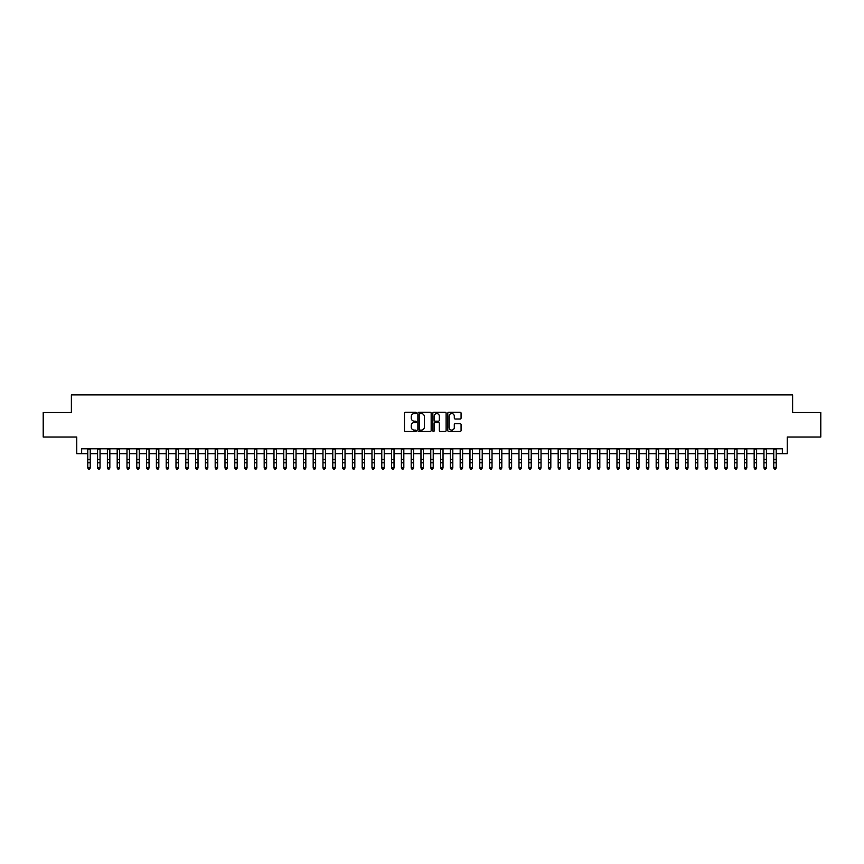 <?xml version="1.0" encoding="UTF-8"?>
<svg xmlns="http://www.w3.org/2000/svg" width="864" height="864" viewBox="0 0 864 864"><rect width="100%" height="100%" fill="white"/><g stroke="black" fill="none" stroke-linecap="round" stroke-linejoin="round"><path stroke-width="1.3" d="M416.318 412.895A0.67 0.67 0 0 0 415.649 412.225L405.432 412.225A0.961 0.961 0 0 0 404.471 413.186L404.471 430.499A0.961 0.961 0 0 0 405.432 431.46L415.649 431.46A0.67 0.67 0 0 0 416.318 430.79A0.67 0.67 0 0 0 415.649 430.11L414.32 430.11A3.078 3.078 0 0 1 411.242 427.032L411.242 425.596A3.078 3.078 0 0 1 414.32 422.518L415.649 422.518A0.67 0.67 0 0 0 416.318 421.837A0.67 0.67 0 0 0 415.649 421.168L414.32 421.168A3.078 3.078 0 0 1 411.242 418.09L411.242 416.642A3.078 3.078 0 0 1 414.32 413.564L415.649 413.564A0.67 0.67 0 0 0 416.318 412.895M460.112 419.008A0.961 0.961 0 0 0 461.074 418.046L461.074 413.186A0.961 0.961 0 0 0 460.112 412.225L448.762 412.225A0.961 0.961 0 0 0 447.8 413.186L447.8 430.499A0.961 0.961 0 0 0 448.762 431.46L460.112 431.46A0.961 0.961 0 0 0 461.074 430.499L461.074 424.634A0.961 0.961 0 0 0 460.112 423.673L455.252 423.673A0.961 0.961 0 0 0 454.291 424.634L454.291 427.54A2.57 2.57 0 0 1 451.721 430.11A2.57 2.57 0 0 1 449.15 427.54L449.15 416.146A2.57 2.57 0 0 1 451.721 413.564A2.57 2.57 0 0 1 454.291 416.146L454.291 418.046A0.961 0.961 0 0 0 455.252 419.008L460.112 419.008M81.659 453.686L81.659 448.794L782.341 448.794L782.341 453.686L787.234 453.686L787.234 437.033L820.8 437.033L820.8 412.528L792.623 412.528L792.623 394.891L71.377 394.891L71.377 412.528L43.2 412.528L43.2 437.033L76.766 437.033L76.766 453.686L87.793 453.686M431.158 413.186A0.961 0.961 0 0 0 430.196 412.225L418.846 412.225A0.961 0.961 0 0 0 417.884 413.186L417.884 430.499A0.961 0.961 0 0 0 418.846 431.46L430.196 431.46A0.961 0.961 0 0 0 431.158 430.499L431.158 413.186M433.804 412.225L445.154 412.225A0.961 0.961 0 0 1 446.116 413.186L446.116 430.499A0.961 0.961 0 0 1 445.154 431.46L440.294 431.46A0.961 0.961 0 0 1 439.333 430.499L439.333 423.479A0.961 0.961 0 0 0 438.372 422.518L435.154 422.518A0.961 0.961 0 0 0 434.192 423.479L434.192 430.79A0.67 0.67 0 0 1 433.512 431.46A0.67 0.67 0 0 1 432.842 430.79L432.842 413.186A0.961 0.961 0 0 1 433.804 412.225M90.234 453.686L97.589 453.686M100.04 453.686L107.384 453.686M109.836 453.686L117.191 453.686M119.642 453.686L126.986 453.686M129.438 453.686L136.782 453.686M139.234 453.686L146.588 453.686M149.04 453.686L156.384 453.686M158.836 453.686L166.19 453.686M168.631 453.686L175.986 453.686M178.438 453.686L185.782 453.686M188.233 453.686L195.588 453.686M198.029 453.686L205.384 453.686M207.835 453.686L215.179 453.686M217.631 453.686L224.986 453.686M227.437 453.686L234.781 453.686M237.233 453.686L244.588 453.686M247.028 453.686L254.383 453.686M256.835 453.686L264.179 453.686M266.63 453.686L273.985 453.686M276.426 453.686L283.781 453.686M286.232 453.686L293.576 453.686M296.028 453.686L303.383 453.686M305.834 453.686L313.178 453.686M315.63 453.686L322.974 453.686M325.426 453.686L332.78 453.686M335.232 453.686L342.576 453.686M345.028 453.686L352.382 453.686M354.823 453.686L362.178 453.686M364.63 453.686L371.974 453.686M374.425 453.686L381.78 453.686M384.232 453.686L391.576 453.686M394.027 453.686L401.371 453.686M403.823 453.686L411.178 453.686M413.629 453.686L420.973 453.686M423.425 453.686L430.78 453.686M433.22 453.686L440.575 453.686M443.027 453.686L450.371 453.686M452.822 453.686L460.177 453.686M462.629 453.686L469.973 453.686M472.424 453.686L479.768 453.686M482.22 453.686L489.575 453.686M492.026 453.686L499.37 453.686M501.822 453.686L509.177 453.686M511.618 453.686L518.972 453.686M521.424 453.686L528.768 453.686M531.22 453.686L538.574 453.686M541.026 453.686L548.37 453.686M550.822 453.686L558.166 453.686M560.617 453.686L567.972 453.686M570.424 453.686L577.768 453.686M580.219 453.686L587.574 453.686M590.015 453.686L597.37 453.686M599.821 453.686L607.165 453.686M609.617 453.686L616.972 453.686M619.412 453.686L626.767 453.686M629.219 453.686L636.563 453.686M639.014 453.686L646.369 453.686M648.821 453.686L656.165 453.686M658.616 453.686L665.971 453.686M668.412 453.686L675.767 453.686M678.218 453.686L685.562 453.686M688.014 453.686L695.369 453.686M697.81 453.686L705.164 453.686M707.616 453.686L714.96 453.686M717.412 453.686L724.766 453.686M727.218 453.686L734.562 453.686M737.014 453.686L744.358 453.686M746.809 453.686L754.164 453.686M756.616 453.686L763.96 453.686M766.411 453.686L773.766 453.686M776.207 453.686L782.341 453.686M419.904 413.564A0.67 0.67 0 0 0 419.234 414.245L419.234 429.44A0.67 0.67 0 0 0 419.904 430.11L421.297 430.11A3.078 3.078 0 0 0 424.375 427.032L424.375 416.642A3.078 3.078 0 0 0 421.297 413.564L419.904 413.564M439.333 416.189A2.57 2.57 0 0 0 436.763 413.618A2.57 2.57 0 0 0 434.192 416.189L434.192 420.206A0.961 0.961 0 0 0 435.154 421.168L438.372 421.168A0.961 0.961 0 0 0 439.333 420.206L439.333 416.189M90.234 448.794L90.234 468.029L89.5 469.109L88.528 468.893L89.5 469.109M87.793 448.794L87.793 467.489L90.234 467.489L89.5 468.893M88.528 469.109L87.793 468.029L88.528 468.893M100.04 448.794L100.04 468.029L99.306 469.109L98.323 468.893L99.306 469.109M97.589 448.794L97.589 467.489L100.04 467.489L99.306 468.893M98.323 469.109L97.589 468.029L98.323 468.893M109.836 448.794L109.836 468.029L109.102 469.109L108.119 468.893L109.102 469.109M107.384 448.794L107.384 467.489L109.836 467.489L109.102 468.893M108.119 469.109L107.384 468.029L108.119 468.893M119.642 448.794L119.642 468.029L118.897 469.109L117.925 468.893L118.897 469.109M117.191 448.794L117.191 467.489L119.642 467.489L118.897 468.893M117.925 469.109L117.191 468.029L117.925 468.893M129.438 448.794L129.438 468.029L128.704 469.109L127.721 468.893L128.704 469.109M126.986 448.794L126.986 467.489L129.438 467.489L128.704 468.893M127.721 469.109L126.986 468.029L127.721 468.893M139.234 448.794L139.234 468.029L138.499 469.109L137.516 468.893L138.499 469.109M136.782 448.794L136.782 467.489L139.234 467.489L138.499 468.893M137.516 469.109L136.782 468.029L137.516 468.893M149.04 448.794L149.04 468.029L148.306 469.109L147.323 468.893L148.306 469.109M146.588 448.794L146.588 467.489L149.04 467.489L148.306 468.893M147.323 469.109L146.588 468.029L147.323 468.893M158.836 448.794L158.836 468.029L158.101 469.109L157.118 468.893L158.101 469.109M156.384 448.794L156.384 467.489L158.836 467.489L158.101 468.893M157.118 469.109L156.384 468.029L157.118 468.893M168.631 448.794L168.631 468.029L167.897 469.109L166.925 468.893L167.897 469.109M166.19 448.794L166.19 467.489L168.631 467.489L167.897 468.893M166.925 469.109L166.19 468.029L166.925 468.893M178.438 448.794L178.438 468.029L177.703 469.109L176.72 468.893L177.703 469.109M175.986 448.794L175.986 467.489L178.438 467.489L177.703 468.893M176.72 469.109L175.986 468.029L176.72 468.893M188.233 448.794L188.233 468.029L187.499 469.109L186.516 468.893L187.499 469.109M185.782 448.794L185.782 467.489L188.233 467.489L187.499 468.893M186.516 469.109L185.782 468.029L186.516 468.893M198.029 448.794L198.029 468.029L197.294 469.109L196.322 468.893L197.294 469.109M195.588 448.794L195.588 467.489L198.029 467.489L197.294 468.893M196.322 469.109L195.588 468.029L196.322 468.893M207.835 448.794L207.835 468.029L207.101 469.109L206.118 468.893L207.101 469.109M205.384 448.794L205.384 467.489L207.835 467.489L207.101 468.893M206.118 469.109L205.384 468.029L206.118 468.893M217.631 448.794L217.631 468.029L216.896 469.109L215.914 468.893L216.896 469.109M215.179 448.794L215.179 467.489L217.631 467.489L216.896 468.893M215.914 469.109L215.179 468.029L215.914 468.893M227.437 448.794L227.437 468.029L226.703 469.109L225.72 468.893L226.703 469.109M224.986 448.794L224.986 467.489L227.437 467.489L226.703 468.893M225.72 469.109L224.986 468.029L225.72 468.893M237.233 448.794L237.233 468.029L236.498 469.109L235.516 468.893L236.498 469.109M234.781 448.794L234.781 467.489L237.233 467.489L236.498 468.893M235.516 469.109L234.781 468.029L235.516 468.893M247.028 448.794L247.028 468.029L246.294 469.109L245.322 468.893L246.294 469.109M244.588 448.794L244.588 467.489L247.028 467.489L246.294 468.893M245.322 469.109L244.588 468.029L245.322 468.893M256.835 448.794L256.835 468.029L256.1 469.109L255.118 468.893L256.1 469.109M254.383 448.794L254.383 467.489L256.835 467.489L256.1 468.893M255.118 469.109L254.383 468.029L255.118 468.893M266.63 448.794L266.63 468.029L265.896 469.109L264.913 468.893L265.896 469.109M264.179 448.794L264.179 467.489L266.63 467.489L265.896 468.893M264.913 469.109L264.179 468.029L264.913 468.893M276.426 448.794L276.426 468.029L275.692 469.109L274.72 468.893L275.692 469.109M273.985 448.794L273.985 467.489L276.426 467.489L275.692 468.893M274.72 469.109L273.985 468.029L274.72 468.893M286.232 448.794L286.232 468.029L285.498 469.109L284.515 468.893L285.498 469.109M283.781 448.794L283.781 467.489L286.232 467.489L285.498 468.893M284.515 469.109L283.781 468.029L284.515 468.893M296.028 448.794L296.028 468.029L295.294 469.109L294.311 468.893L295.294 469.109M293.576 448.794L293.576 467.489L296.028 467.489L295.294 468.893M294.311 469.109L293.576 468.029L294.311 468.893M305.834 448.794L305.834 468.029L305.1 469.109L304.117 468.893L305.1 469.109M303.383 448.794L303.383 467.489L305.834 467.489L305.1 468.893M304.117 469.109L303.383 468.029L304.117 468.893M315.63 448.794L315.63 468.029L314.896 469.109L313.913 468.893L314.896 469.109M313.178 448.794L313.178 467.489L315.63 467.489L314.896 468.893M313.913 469.109L313.178 468.029L313.913 468.893M325.426 448.794L325.426 468.029L324.691 469.109L323.719 468.893L324.691 469.109M322.974 448.794L322.974 467.489L325.426 467.489L324.691 468.893M323.719 469.109L322.974 468.029L323.719 468.893M335.232 448.794L335.232 468.029L334.498 469.109L333.515 468.893L334.498 469.109M332.78 448.794L332.78 467.489L335.232 467.489L334.498 468.893M333.515 469.109L332.78 468.029L333.515 468.893M345.028 448.794L345.028 468.029L344.293 469.109L343.31 468.893L344.293 469.109M342.576 448.794L342.576 467.489L345.028 467.489L344.293 468.893M343.31 469.109L342.576 468.029L343.31 468.893M354.823 448.794L354.823 468.029L354.089 469.109L353.117 468.893L354.089 469.109M352.382 448.794L352.382 467.489L354.823 467.489L354.089 468.893M353.117 469.109L352.382 468.029L353.117 468.893M364.63 448.794L364.63 468.029L363.895 469.109L362.912 468.893L363.895 469.109M362.178 448.794L362.178 467.489L364.63 467.489L363.895 468.893M362.912 469.109L362.178 468.029L362.912 468.893M374.425 448.794L374.425 468.029L373.691 469.109L372.708 468.893L373.691 469.109M371.974 448.794L371.974 467.489L374.425 467.489L373.691 468.893M372.708 469.109L371.974 468.029L372.708 468.893M384.232 448.794L384.232 468.029L383.497 469.109L382.514 468.893L383.497 469.109M381.78 448.794L381.78 467.489L384.232 467.489L383.497 468.893M382.514 469.109L381.78 468.029L382.514 468.893M394.027 448.794L394.027 468.029L393.293 469.109L392.31 468.893L393.293 469.109M391.576 448.794L391.576 467.489L394.027 467.489L393.293 468.893M392.31 469.109L391.576 468.029L392.31 468.893M403.823 448.794L403.823 468.029L403.088 469.109L402.116 468.893L403.088 469.109M401.371 448.794L401.371 467.489L403.823 467.489L403.088 468.893M402.116 469.109L401.371 468.029L402.116 468.893M413.629 448.794L413.629 468.029L412.895 469.109L411.912 468.893L412.895 469.109M411.178 448.794L411.178 467.489L413.629 467.489L412.895 468.893M411.912 469.109L411.178 468.029L411.912 468.893M423.425 448.794L423.425 468.029L422.69 469.109L421.708 468.893L422.69 469.109M420.973 448.794L420.973 467.489L423.425 467.489L422.69 468.893M421.708 469.109L420.973 468.029L421.708 468.893M433.22 448.794L433.22 468.029L432.486 469.109L431.514 468.893L432.486 469.109M430.78 448.794L430.78 467.489L433.22 467.489L432.486 468.893M431.514 469.109L430.78 468.029L431.514 468.893M443.027 448.794L443.027 468.029L442.292 469.109L441.31 468.893L442.292 469.109M440.575 448.794L440.575 467.489L443.027 467.489L442.292 468.893M441.31 469.109L440.575 468.029L441.31 468.893M452.822 448.794L452.822 468.029L452.088 469.109L451.105 468.893L452.088 469.109M450.371 448.794L450.371 467.489L452.822 467.489L452.088 468.893M451.105 469.109L450.371 468.029L451.105 468.893M462.629 448.794L462.629 468.029L461.884 469.109L460.912 468.893L461.884 469.109M460.177 448.794L460.177 467.489L462.629 467.489L461.884 468.893M460.912 469.109L460.177 468.029L460.912 468.893M472.424 448.794L472.424 468.029L471.69 469.109L470.707 468.893L471.69 469.109M469.973 448.794L469.973 467.489L472.424 467.489L471.69 468.893M470.707 469.109L469.973 468.029L470.707 468.893M482.22 448.794L482.22 468.029L481.486 469.109L480.503 468.893L481.486 469.109M479.768 448.794L479.768 467.489L482.22 467.489L481.486 468.893M480.503 469.109L479.768 468.029L480.503 468.893M492.026 448.794L492.026 468.029L491.292 469.109L490.309 468.893L491.292 469.109M489.575 448.794L489.575 467.489L492.026 467.489L491.292 468.893M490.309 469.109L489.575 468.029L490.309 468.893M501.822 448.794L501.822 468.029L501.088 469.109L500.105 468.893L501.088 469.109M499.37 448.794L499.37 467.489L501.822 467.489L501.088 468.893M500.105 469.109L499.37 468.029L500.105 468.893M511.618 448.794L511.618 468.029L510.883 469.109L509.911 468.893L510.883 469.109M509.177 448.794L509.177 467.489L511.618 467.489L510.883 468.893M509.911 469.109L509.177 468.029L509.911 468.893M521.424 448.794L521.424 468.029L520.69 469.109L519.707 468.893L520.69 469.109M518.972 448.794L518.972 467.489L521.424 467.489L520.69 468.893M519.707 469.109L518.972 468.029L519.707 468.893M531.22 448.794L531.22 468.029L530.485 469.109L529.502 468.893L530.485 469.109M528.768 448.794L528.768 467.489L531.22 467.489L530.485 468.893M529.502 469.109L528.768 468.029L529.502 468.893M541.026 448.794L541.026 468.029L540.281 469.109L539.309 468.893L540.281 469.109M538.574 448.794L538.574 467.489L541.026 467.489L540.281 468.893M539.309 469.109L538.574 468.029L539.309 468.893M550.822 448.794L550.822 468.029L550.087 469.109L549.104 468.893L550.087 469.109M548.37 448.794L548.37 467.489L550.822 467.489L550.087 468.893M549.104 469.109L548.37 468.029L549.104 468.893M560.617 448.794L560.617 468.029L559.883 469.109L558.9 468.893L559.883 469.109M558.166 448.794L558.166 467.489L560.617 467.489L559.883 468.893M558.9 469.109L558.166 468.029L558.9 468.893M570.424 448.794L570.424 468.029L569.689 469.109L568.706 468.893L569.689 469.109M567.972 448.794L567.972 467.489L570.424 467.489L569.689 468.893M568.706 469.109L567.972 468.029L568.706 468.893M580.219 448.794L580.219 468.029L579.485 469.109L578.502 468.893L579.485 469.109M577.768 448.794L577.768 467.489L580.219 467.489L579.485 468.893M578.502 469.109L577.768 468.029L578.502 468.893M590.015 448.794L590.015 468.029L589.28 469.109L588.308 468.893L589.28 469.109M587.574 448.794L587.574 467.489L590.015 467.489L589.28 468.893M588.308 469.109L587.574 468.029L588.308 468.893M599.821 448.794L599.821 468.029L599.087 469.109L598.104 468.893L599.087 469.109M597.37 448.794L597.37 467.489L599.821 467.489L599.087 468.893M598.104 469.109L597.37 468.029L598.104 468.893M609.617 448.794L609.617 468.029L608.882 469.109L607.9 468.893L608.882 469.109M607.165 448.794L607.165 467.489L609.617 467.489L608.882 468.893M607.9 469.109L607.165 468.029L607.9 468.893M619.412 448.794L619.412 468.029L618.678 469.109L617.706 468.893L618.678 469.109M616.972 448.794L616.972 467.489L619.412 467.489L618.678 468.893M617.706 469.109L616.972 468.029L617.706 468.893M629.219 448.794L629.219 468.029L628.484 469.109L627.502 468.893L628.484 469.109M626.767 448.794L626.767 467.489L629.219 467.489L628.484 468.893M627.502 469.109L626.767 468.029L627.502 468.893M639.014 448.794L639.014 468.029L638.28 469.109L637.297 468.893L638.28 469.109M636.563 448.794L636.563 467.489L639.014 467.489L638.28 468.893M637.297 469.109L636.563 468.029L637.297 468.893M648.821 448.794L648.821 468.029L648.086 469.109L647.104 468.893L648.086 469.109M646.369 448.794L646.369 467.489L648.821 467.489L648.086 468.893M647.104 469.109L646.369 468.029L647.104 468.893M658.616 448.794L658.616 468.029L657.882 469.109L656.899 468.893L657.882 469.109M656.165 448.794L656.165 467.489L658.616 467.489L657.882 468.893M656.899 469.109L656.165 468.029L656.899 468.893M668.412 448.794L668.412 468.029L667.678 469.109L666.706 468.893L667.678 469.109M665.971 448.794L665.971 467.489L668.412 467.489L667.678 468.893M666.706 469.109L665.971 468.029L666.706 468.893M678.218 448.794L678.218 468.029L677.484 469.109L676.501 468.893L677.484 469.109M675.767 448.794L675.767 467.489L678.218 467.489L677.484 468.893M676.501 469.109L675.767 468.029L676.501 468.893M688.014 448.794L688.014 468.029L687.28 469.109L686.297 468.893L687.28 469.109M685.562 448.794L685.562 467.489L688.014 467.489L687.28 468.893M686.297 469.109L685.562 468.029L686.297 468.893M697.81 448.794L697.81 468.029L697.075 469.109L696.103 468.893L697.075 469.109M695.369 448.794L695.369 467.489L697.81 467.489L697.075 468.893M696.103 469.109L695.369 468.029L696.103 468.893M707.616 448.794L707.616 468.029L706.882 469.109L705.899 468.893L706.882 469.109M705.164 448.794L705.164 467.489L707.616 467.489L706.882 468.893M705.899 469.109L705.164 468.029L705.899 468.893M717.412 448.794L717.412 468.029L716.677 469.109L715.694 468.893L716.677 469.109M714.96 448.794L714.96 467.489L717.412 467.489L716.677 468.893M715.694 469.109L714.96 468.029L715.694 468.893M727.218 448.794L727.218 468.029L726.484 469.109L725.501 468.893L726.484 469.109M724.766 448.794L724.766 467.489L727.218 467.489L726.484 468.893M725.501 469.109L724.766 468.029L725.501 468.893M737.014 448.794L737.014 468.029L736.279 469.109L735.296 468.893L736.279 469.109M734.562 448.794L734.562 467.489L737.014 467.489L736.279 468.893M735.296 469.109L734.562 468.029L735.296 468.893M746.809 448.794L746.809 468.029L746.075 469.109L745.103 468.893L746.075 469.109M744.358 448.794L744.358 467.489L746.809 467.489L746.075 468.893M745.103 469.109L744.358 468.029L745.103 468.893M756.616 448.794L756.616 468.029L755.881 469.109L754.898 468.893L755.881 469.109M754.164 448.794L754.164 467.489L756.616 467.489L755.881 468.893M754.898 469.109L754.164 468.029L754.898 468.893M766.411 448.794L766.411 468.029L765.677 469.109L764.694 468.893L765.677 469.109M763.96 448.794L763.96 467.489L766.411 467.489L765.677 468.893M764.694 469.109L763.96 468.029L764.694 468.893M776.207 448.794L776.207 468.029L775.472 469.109L774.5 468.893L775.472 469.109M773.766 448.794L773.766 467.489L776.207 467.489L775.472 468.893M774.5 469.109L773.766 468.029L774.5 468.893M90.234 459.454L87.793 459.454M90.234 462.812L87.793 462.812M90.234 449.107L87.793 449.107M100.04 459.454L97.589 459.454M100.04 462.812L97.589 462.812M100.04 449.107L97.589 449.107M109.836 459.454L107.384 459.454M109.836 462.812L107.384 462.812M109.836 449.107L107.384 449.107M119.642 459.454L117.191 459.454M119.642 462.812L117.191 462.812M119.642 449.107L117.191 449.107M129.438 459.454L126.986 459.454M129.438 462.812L126.986 462.812M129.438 449.107L126.986 449.107M139.234 459.454L136.782 459.454M139.234 462.812L136.782 462.812M139.234 449.107L136.782 449.107M149.04 459.454L146.588 459.454M149.04 462.812L146.588 462.812M149.04 449.107L146.588 449.107M158.836 459.454L156.384 459.454M158.836 462.812L156.384 462.812M158.836 449.107L156.384 449.107M168.631 459.454L166.19 459.454M168.631 462.812L166.19 462.812M168.631 449.107L166.19 449.107M178.438 459.454L175.986 459.454M178.438 462.812L175.986 462.812M178.438 449.107L175.986 449.107M188.233 459.454L185.782 459.454M188.233 462.812L185.782 462.812M188.233 449.107L185.782 449.107M198.029 459.454L195.588 459.454M198.029 462.812L195.588 462.812M198.029 449.107L195.588 449.107M207.835 459.454L205.384 459.454M207.835 462.812L205.384 462.812M207.835 449.107L205.384 449.107M217.631 459.454L215.179 459.454M217.631 462.812L215.179 462.812M217.631 449.107L215.179 449.107M227.437 459.454L224.986 459.454M227.437 462.812L224.986 462.812M227.437 449.107L224.986 449.107M237.233 459.454L234.781 459.454M237.233 462.812L234.781 462.812M237.233 449.107L234.781 449.107M247.028 459.454L244.588 459.454M247.028 462.812L244.588 462.812M247.028 449.107L244.588 449.107M256.835 459.454L254.383 459.454M256.835 462.812L254.383 462.812M256.835 449.107L254.383 449.107M266.63 459.454L264.179 459.454M266.63 462.812L264.179 462.812M266.63 449.107L264.179 449.107M276.426 459.454L273.985 459.454M276.426 462.812L273.985 462.812M276.426 449.107L273.985 449.107M286.232 459.454L283.781 459.454M286.232 462.812L283.781 462.812M286.232 449.107L283.781 449.107M296.028 459.454L293.576 459.454M296.028 462.812L293.576 462.812M296.028 449.107L293.576 449.107M305.834 459.454L303.383 459.454M305.834 462.812L303.383 462.812M305.834 449.107L303.383 449.107M315.63 459.454L313.178 459.454M315.63 462.812L313.178 462.812M315.63 449.107L313.178 449.107M325.426 459.454L322.974 459.454M325.426 462.812L322.974 462.812M325.426 449.107L322.974 449.107M335.232 459.454L332.78 459.454M335.232 462.812L332.78 462.812M335.232 449.107L332.78 449.107M345.028 459.454L342.576 459.454M345.028 462.812L342.576 462.812M345.028 449.107L342.576 449.107M354.823 459.454L352.382 459.454M354.823 462.812L352.382 462.812M354.823 449.107L352.382 449.107M364.63 459.454L362.178 459.454M364.63 462.812L362.178 462.812M364.63 449.107L362.178 449.107M374.425 459.454L371.974 459.454M374.425 462.812L371.974 462.812M374.425 449.107L371.974 449.107M384.232 459.454L381.78 459.454M384.232 462.812L381.78 462.812M384.232 449.107L381.78 449.107M394.027 459.454L391.576 459.454M394.027 462.812L391.576 462.812M394.027 449.107L391.576 449.107M403.823 459.454L401.371 459.454M403.823 462.812L401.371 462.812M403.823 449.107L401.371 449.107M413.629 459.454L411.178 459.454M413.629 462.812L411.178 462.812M413.629 449.107L411.178 449.107M423.425 459.454L420.973 459.454M423.425 462.812L420.973 462.812M423.425 449.107L420.973 449.107M433.22 459.454L430.78 459.454M433.22 462.812L430.78 462.812M433.22 449.107L430.78 449.107M443.027 459.454L440.575 459.454M443.027 462.812L440.575 462.812M443.027 449.107L440.575 449.107M452.822 459.454L450.371 459.454M452.822 462.812L450.371 462.812M452.822 449.107L450.371 449.107M462.629 459.454L460.177 459.454M462.629 462.812L460.177 462.812M462.629 449.107L460.177 449.107M472.424 459.454L469.973 459.454M472.424 462.812L469.973 462.812M472.424 449.107L469.973 449.107M482.22 459.454L479.768 459.454M482.22 462.812L479.768 462.812M482.22 449.107L479.768 449.107M492.026 459.454L489.575 459.454M492.026 462.812L489.575 462.812M492.026 449.107L489.575 449.107M501.822 459.454L499.37 459.454M501.822 462.812L499.37 462.812M501.822 449.107L499.37 449.107M511.618 459.454L509.177 459.454M511.618 462.812L509.177 462.812M511.618 449.107L509.177 449.107M521.424 459.454L518.972 459.454M521.424 462.812L518.972 462.812M521.424 449.107L518.972 449.107M531.22 459.454L528.768 459.454M531.22 462.812L528.768 462.812M531.22 449.107L528.768 449.107M541.026 459.454L538.574 459.454M541.026 462.812L538.574 462.812M541.026 449.107L538.574 449.107M550.822 459.454L548.37 459.454M550.822 462.812L548.37 462.812M550.822 449.107L548.37 449.107M560.617 459.454L558.166 459.454M560.617 462.812L558.166 462.812M560.617 449.107L558.166 449.107M570.424 459.454L567.972 459.454M570.424 462.812L567.972 462.812M570.424 449.107L567.972 449.107M580.219 459.454L577.768 459.454M580.219 462.812L577.768 462.812M580.219 449.107L577.768 449.107M590.015 459.454L587.574 459.454M590.015 462.812L587.574 462.812M590.015 449.107L587.574 449.107M599.821 459.454L597.37 459.454M599.821 462.812L597.37 462.812M599.821 449.107L597.37 449.107M609.617 459.454L607.165 459.454M609.617 462.812L607.165 462.812M609.617 449.107L607.165 449.107M619.412 459.454L616.972 459.454M619.412 462.812L616.972 462.812M619.412 449.107L616.972 449.107M629.219 459.454L626.767 459.454M629.219 462.812L626.767 462.812M629.219 449.107L626.767 449.107M639.014 459.454L636.563 459.454M639.014 462.812L636.563 462.812M639.014 449.107L636.563 449.107M648.821 459.454L646.369 459.454M648.821 462.812L646.369 462.812M648.821 449.107L646.369 449.107M658.616 459.454L656.165 459.454M658.616 462.812L656.165 462.812M658.616 449.107L656.165 449.107M668.412 459.454L665.971 459.454M668.412 462.812L665.971 462.812M668.412 449.107L665.971 449.107M678.218 459.454L675.767 459.454M678.218 462.812L675.767 462.812M678.218 449.107L675.767 449.107M688.014 459.454L685.562 459.454M688.014 462.812L685.562 462.812M688.014 449.107L685.562 449.107M697.81 459.454L695.369 459.454M697.81 462.812L695.369 462.812M697.81 449.107L695.369 449.107M707.616 459.454L705.164 459.454M707.616 462.812L705.164 462.812M707.616 449.107L705.164 449.107M717.412 459.454L714.96 459.454M717.412 462.812L714.96 462.812M717.412 449.107L714.96 449.107M727.218 459.454L724.766 459.454M727.218 462.812L724.766 462.812M727.218 449.107L724.766 449.107M737.014 459.454L734.562 459.454M737.014 462.812L734.562 462.812M737.014 449.107L734.562 449.107M746.809 459.454L744.358 459.454M746.809 462.812L744.358 462.812M746.809 449.107L744.358 449.107M756.616 459.454L754.164 459.454M756.616 462.812L754.164 462.812M756.616 449.107L754.164 449.107M766.411 459.454L763.96 459.454M766.411 462.812L763.96 462.812M766.411 449.107L763.96 449.107M776.207 459.454L773.766 459.454M776.207 462.812L773.766 462.812M776.207 449.107L773.766 449.107"/></g></svg>
